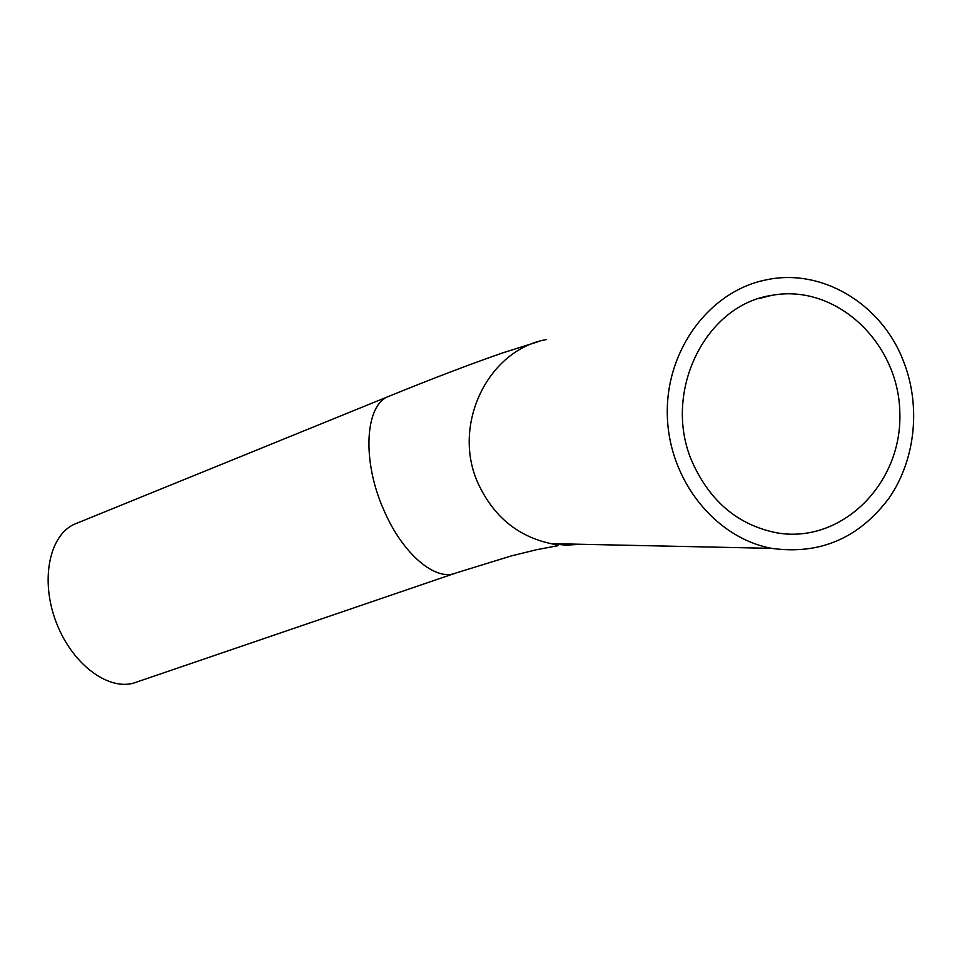 <?xml version="1.0" encoding="UTF-8"?>
<svg xmlns="http://www.w3.org/2000/svg" width="962" height="962" viewBox="0 0 962 962"><rect width="100%" height="100%" fill="white"/><g stroke="black" fill="none" stroke-linecap="round" stroke-linejoin="round"><path stroke-width="1.44" d="M692.736 463.071C661.531 394.372 704.28 305.182 771.452 295.418C835.713 283.068 899.025 342.58 899.843 413.179C902.176 483.778 841.546 544.215 776.755 532.828C738.539 525.204 710.533 501.96 692.736 463.071M454.317 573.556L136.568 682.094C110.654 692.544 72.811 665.728 56.421 622.847C39.695 580.098 49.435 534.09 75.469 523.785L76.19 523.496M903.053 360.149C921.151 405.062 915.788 459.139 889.249 497.847C859.078 538.215 819.877 555.05 771.644 548.352C714.85 537.83 668.542 479.581 667.315 414.923C665.656 350.264 709.343 291.354 765.644 279.978C821.307 267.592 880.939 303.379 903.053 360.149M580.699 544.276L565.872 545.165L551.034 543.638C557.503 545.045 559.463 545.791 556.926 545.887L536.616 549.699L511.267 555.928L456.156 572.919C436.123 581.89 403.078 554.593 384.235 510.954C361.592 461.207 364.875 404.617 388.804 396.332L75.469 523.785M771.644 548.352L551.034 543.638C517.941 536.507 493.734 516.642 478.415 484.054C451.154 425.829 487.566 349.855 546.476 339.55M771.452 295.418L758.814 298.617M388.804 396.332C432.251 378.631 470.262 364.129 502.849 352.838L537.962 341.775"/></g></svg>
